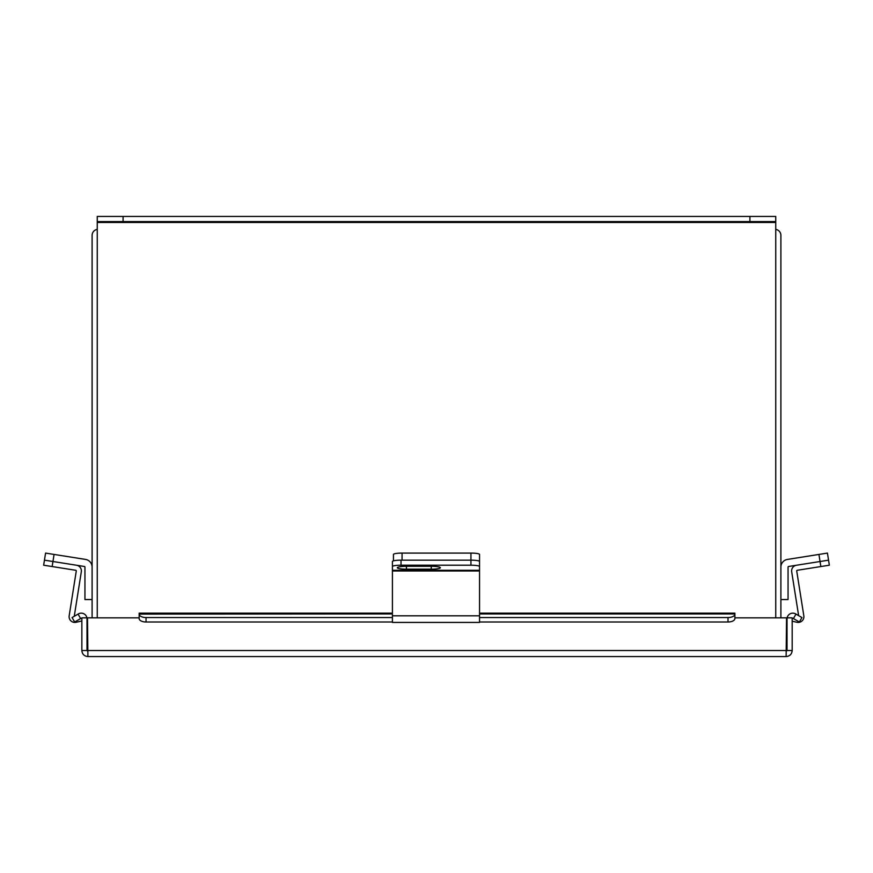 <?xml version="1.0" encoding="UTF-8"?>
<svg xmlns="http://www.w3.org/2000/svg" width="873" height="873" viewBox="0 0 873 873"><rect width="100%" height="100%" fill="white"/><g stroke="black" fill="none" stroke-linecap="round" stroke-linejoin="round"><path stroke-width="1.31" d="M775.748 229.392A6.046 6.046 0 0 1 780.899 235.361L780.899 617.855M92.102 617.855L92.102 235.361A6.046 6.046 0 0 1 97.252 229.392M734.848 618.924L734.891 617.855L786.551 617.855L786.137 656.561L87.9 656.561L87.496 617.855L139.156 617.855L139.189 618.924M87.9 656.561C84.234 656.201 82.215 654.193 81.855 650.516L81.855 617.855L87.005 617.855L87.005 650.516L87.9 651.411M786.137 656.561C789.814 656.201 791.822 654.193 792.182 650.516L792.182 617.855L787.031 617.855L787.031 650.516L786.137 651.411M792.182 650.516L787.031 650.516M81.855 650.516L87.005 650.516M787.14 617.855A5.762 5.762 0 0 1 795.685 613.926L801.949 617.549L799.373 622.002L793.11 618.39A0.622 0.622 0 0 0 792.182 618.924M392.414 613.926L139.156 614.101A6.886 3.448 0 0 0 146.042 617.549L146.042 622.002A6.886 3.448 180 0 1 139.156 618.564L139.156 613.162L392.414 613.162M479.55 613.162L734.891 613.162L734.891 618.564A6.886 3.448 180 0 1 728.006 622.002L728.006 617.549A6.886 3.448 0 0 0 734.891 614.101M146.042 617.549L392.414 617.549M479.55 617.549L728.006 617.549M146.042 622.002L392.414 622.002M479.55 622.002L728.006 622.002M81.855 618.924A0.622 0.622 0 0 0 80.927 618.39L74.663 622.002L72.088 617.549L78.352 613.926A5.762 5.762 0 0 1 86.907 617.855M479.55 567.101L479.55 561.514A8.61 1.342 180 0 0 470.94 560.16A8.61 1.342 -0 0 1 479.55 561.514L479.55 570.287L392.414 570.287L392.414 615.814L479.55 615.814L479.55 570.287M393.45 560.87L393.45 554.431A8.61 1.342 -0 0 1 402.06 553.089L470.94 553.089A8.61 1.342 -0 0 1 479.55 554.431L479.55 561.514M402.06 553.089L402.06 560.16L470.94 560.16L470.94 553.089M798.631 615.629L791.691 571.793A5.718 5.718 0 0 1 796.438 565.246L788.581 566.49A0.622 0.622 0 0 0 788.057 567.101L788.057 599.544L780.899 599.544M796.438 565.246L820.053 561.514L818.929 554.431L787.468 559.418A7.781 7.781 0 0 0 780.899 567.101M818.929 554.431L827.429 553.089L828.553 560.16L829.35 565.202L820.849 566.544L820.053 561.514L828.553 560.16M392.414 570.287L392.414 561.514A8.61 1.342 -0 0 1 401.023 560.16L470.94 560.16L470.94 565.202A8.61 1.342 180 0 1 479.55 566.544M431.24 569.163A9.123 1.43 180 0 0 440.363 567.745A9.123 1.43 180 0 0 431.24 566.315L406.436 566.315A9.123 1.43 180 0 0 397.313 567.745A9.123 1.43 180 0 0 406.436 569.163L431.24 569.163L431.24 566.315M401.023 560.16L401.023 565.202L470.94 565.202M401.023 565.202A8.61 1.342 180 0 0 392.414 566.544M479.55 615.814L479.55 622.427L392.414 622.427L392.414 615.814M820.849 566.544L797.235 570.287A0.622 0.622 0 0 0 796.722 570.997L803.826 615.814A5.718 5.718 0 0 1 796.885 622.274L792.182 621.194M775.748 617.855L775.748 221.589L749.918 221.589L749.918 216.439L775.748 216.439L775.748 221.589M97.252 221.589L97.252 216.439L123.082 216.439L123.082 221.589L97.252 221.589L97.252 617.855M123.082 216.439L749.918 216.439M123.082 221.589L749.918 221.589M74.26 616.294L81.309 571.793A5.718 5.718 0 0 0 76.562 565.246M81.855 620.954L76.115 622.274A5.718 5.718 0 0 1 69.174 615.814L76.278 570.997A0.622 0.622 0 0 0 75.765 570.287L43.65 565.202L45.571 553.089L85.532 559.418A7.781 7.781 0 0 1 92.102 567.101M92.102 599.544L84.943 599.544L84.943 567.101A0.622 0.622 0 0 0 84.419 566.49L44.447 560.16M786.551 650.516L87.496 650.516M793.415 618.564L795.98 614.101M479.55 613.926L734.891 613.926M78.057 614.101L80.632 618.564M392.414 570.997L479.55 570.997M406.436 566.315L406.436 569.163M97.252 222.484L775.748 222.484M54.071 554.431L52.151 566.544"/></g></svg>
